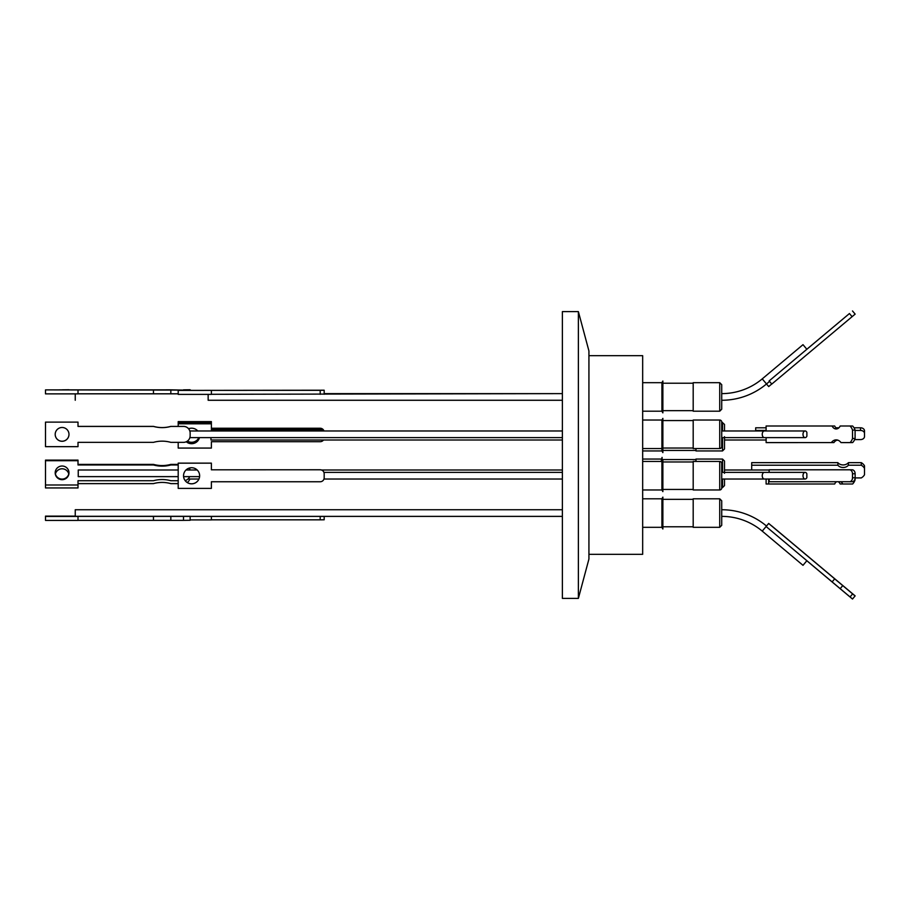 <?xml version="1.0" encoding="UTF-8"?>
<svg xmlns="http://www.w3.org/2000/svg" width="910" height="910" viewBox="0 0 910 910"><rect width="100%" height="100%" fill="white"/><g stroke="black" fill="none" stroke-linecap="round" stroke-linejoin="round"><path stroke-width="1.36" d="M722.517 479.024L722.517 487.578L721.721 487.976A1.991 1.991 0 0 1 719.73 489.967L719.73 461.438A1.991 1.991 0 0 1 721.721 463.429L721.721 487.976A1.991 1.991 0 0 1 719.73 489.967L693.192 489.967L693.192 461.438L719.73 461.438M719.73 411.206L721.721 409.216L721.721 384.668L719.73 382.678L693.192 382.678L693.192 411.206L719.73 411.206L719.73 382.678L693.192 382.678M695.979 448.562L695.979 450.95L722.517 450.95L724.508 448.96L724.508 436.686M722.517 487.578L724.508 485.587L724.508 479.024L764.366 479.024A3.321 2.127 -90 0 1 762.239 475.702A3.321 2.127 -90 0 1 764.366 472.381L805.134 472.381A3.321 2.127 -90 0 1 806.851 473.735L806.851 477.659A3.321 2.127 -90 0 1 805.134 479.024A3.321 2.127 -90 0 1 802.995 475.702A3.321 2.127 -90 0 1 805.134 472.381M721.721 446.571A1.991 1.991 0 0 1 719.73 448.562L719.73 420.033A1.991 1.991 0 0 1 721.721 422.024L721.721 446.571M719.73 527.322L721.721 525.332L721.721 500.784L719.73 498.794L693.192 498.794L693.192 527.322L719.73 527.322L719.73 498.794M324.176 393.62L562.38 393.62L211.382 394.303M75.246 393.871L75.246 400.263M208.151 394.383L208.151 400.263L562.38 400.263M562.38 472.381L323.937 472.381M562.38 479.024L323.983 479.024M208.151 509.736L562.38 509.736L75.246 509.736L75.246 516.288L190.144 516.288L190.144 520.247M562.38 516.38L170.841 516.38L170.841 520.361L78.01 520.361M178.201 469.992L78.237 469.992L78.237 476.635L178.201 476.635M183.581 476.635L199.586 476.635M185.993 469.992L197.186 469.992M321.537 469.992L562.38 469.992M210.949 437.619L210.949 440.008L562.38 440.008M68.773 473.951A6.905 6.905 180 0 0 55.408 473.951M187.403 441.088A8.053 8.053 180 0 0 198.88 437.619A8.053 8.053 -0 0 1 187.358 441.123M78.01 393.814L170.841 393.814L170.841 389.833L183.513 390.094M190.144 390.094L45.5 389.889L170.841 389.833M62.085 389.821L68.989 389.742L62.085 389.821M191.589 390.345L183.536 390.242L191.589 390.345M162.151 441.157A32.282 32.282 -0 0 1 170.841 442.351L183.513 442.351A6.632 6.632 -0 0 0 190.144 435.708L190.144 433.012A6.632 6.632 180 0 0 183.513 426.38L170.841 426.426A32.282 32.282 -0 0 1 153.46 426.426L78.01 426.426L78.01 422.115L45.5 422.115L45.5 446.662L78.01 446.662L78.01 442.351L153.46 442.351A32.282 32.282 -0 0 1 162.151 441.157M68.989 434.366A6.905 6.905 -0 0 1 62.085 441.236A6.905 6.905 -0 0 1 55.192 434.366M62.085 441.282A6.905 6.905 -0 0 1 55.192 434.388A6.905 6.905 -0 0 1 62.085 427.484A6.905 6.905 -0 0 1 68.989 434.388A6.905 6.905 -0 0 1 62.085 441.282M183.536 475.759A8.053 8.053 180 0 0 191.589 483.79A8.053 8.053 180 0 0 199.643 475.759A8.053 8.053 0 0 1 191.589 483.836A8.053 8.053 0 0 1 183.536 475.782A8.053 8.053 0 0 1 191.589 467.729A8.053 8.053 0 0 1 199.643 475.782M62.085 516.197L68.989 516.277L62.085 516.197M178.201 480.719L170.841 480.719A32.282 31.941 180 0 0 153.46 480.719L78.01 480.719L78.01 484.984L45.5 484.984L45.5 460.699L78.01 460.699L78.01 464.964L153.46 464.964A32.282 31.941 180 0 0 170.841 464.964L170.841 464.384L178.201 464.384M78.01 463.383L78.01 464.384L153.46 464.384A32.282 31.941 180 0 0 170.841 464.384M62.085 466.011A6.905 6.825 180 0 0 55.192 472.847A6.905 6.825 180 0 0 62.085 479.672A6.905 6.825 180 0 0 68.989 472.847A6.905 6.825 180 0 0 62.085 466.011M55.192 472.552A6.905 6.825 180 0 0 62.085 479.092A6.905 6.825 180 0 0 68.978 472.552M199.449 437.619A8.053 7.746 0 0 1 186.254 441.748M188.597 428.747A8.053 7.746 0 0 1 197.766 430.976M187.107 441.293A8.053 7.746 180 0 0 199.108 437.619M588.929 559.036L588.929 350.964L578.373 311.607L578.373 598.393L588.929 559.036M578.373 311.607L562.38 311.607L562.38 598.393L578.373 598.393M661.911 498.794L642.665 498.794L661.911 498.794L662.867 497.133L662.867 528.983L661.911 527.322L661.911 498.794L662.867 497.133M661.911 475.702L661.911 461.438L662.867 459.777L662.867 491.627L661.911 489.967L661.911 475.702M642.665 411.206L661.911 411.206L661.911 382.678L662.867 381.017L662.867 412.867L661.911 411.206L662.867 412.867M661.911 382.678L642.665 382.678L661.911 382.678L662.867 381.017M642.665 450.95L661.911 450.95L661.911 420.033L662.867 418.373L662.867 452.611L661.911 450.95M661.115 461.438L662.07 457.389L662.07 461.154M642.665 459.049L661.115 459.049M642.665 527.322L661.911 527.322L662.867 528.983M642.665 448.562L661.911 448.562L662.867 450.222M693.192 420.568L662.867 420.568L693.192 420.568M693.192 461.962L662.867 461.962M693.192 489.432L662.867 489.432M693.192 383.212L662.867 383.212L693.192 383.212M693.192 410.672L662.867 410.672M695.979 450.427L662.867 450.427M693.192 448.038L662.867 448.038M693.192 499.328L662.867 499.328M693.192 526.788L662.867 526.788M693.192 420.033L719.73 420.033L693.192 420.033L693.192 448.562L719.73 448.562M721.721 422.024L724.508 424.413L724.508 430.976M722.517 472.381L722.517 459.049L695.979 459.049L695.979 461.438M721.721 400.263A69.672 69.672 0 0 0 766.504 383.963L762.239 378.878A63.029 63.029 0 0 1 721.721 393.62M724.508 440.008L766.129 440.008M724.508 469.992L769.132 469.992M766.106 526.515L852.522 599.008L855.082 595.959L768.688 523.432L762.239 531.121A63.029 63.029 0 0 0 721.721 516.38M766.504 526.037A69.672 69.672 0 0 0 721.721 509.736M771.737 384.009L768.688 386.568L766.504 383.963L769.553 381.404M769.143 380.915L849.462 313.529L852.101 316.68L771.794 384.077L769.143 380.915L806.851 349.269L802.995 344.674L762.239 378.878L802.995 344.674M837.871 465.215L837.871 462.655L751.706 462.655L751.706 465.215L837.871 465.215A6.143 4.709 180 0 0 843.138 467.49A6.143 4.709 180 0 0 848.393 465.215L848.393 462.655L861.292 462.655L861.292 465.215A10.454 8.008 0 0 1 864.5 468.354L864.5 465.795A10.454 8.008 180 0 0 861.292 462.655M837.871 462.655A6.143 4.709 180 0 0 843.138 464.93A6.143 4.709 180 0 0 848.393 462.655M588.929 554.327L642.665 554.327L642.665 355.673L588.929 355.673M768.666 479.024L768.666 484.006L766.106 484.006L766.106 479.024M766.106 425.994L834.675 425.994L766.106 425.994L766.106 430.976M766.118 437.619L766.129 442.59L833.913 442.578A8.634 6.62 -90.2 0 1 837.428 440.019M769.143 479.024L769.143 481.731L852.101 481.72A3.981 3.049 -90.2 0 0 852.113 481.72A3.981 3.049 -90.2 0 0 855.15 477.739L855.138 473.757A3.981 3.049 -90.2 0 0 852.09 469.776L769.132 469.787L769.132 472.381M771.771 525.946L852.09 593.331L771.737 525.991M855.082 478.569L855.082 479.9A10.454 8.008 -89.8 0 1 852.613 484.006L842.74 484.006A6.143 4.709 -89.8 0 0 840.863 481.731M768.666 484.006L834.675 484.006A6.143 4.709 -89.8 0 1 836.552 481.731M849.462 596.46L852.499 599.042L855.138 595.891L852.09 593.331L855.138 595.891M768.666 523.466L855.15 595.879M855.082 430.1A10.454 8.008 -90.2 0 0 852.613 425.994L850.054 425.994A10.454 8.008 89.8 0 1 852.522 430.1L855.082 430.1L855.093 438.472L852.534 438.483A10.454 8.008 89.8 0 1 850.077 442.59L852.636 442.578A10.454 8.008 -90.2 0 0 855.093 438.472M834.675 425.994A6.143 4.709 -90.2 0 0 837.439 428.724M832.115 425.994A6.143 4.709 -90.2 0 0 836.165 428.963A6.143 4.709 -90.2 0 0 840.18 425.994L852.613 425.994M751.706 465.215L751.706 469.992M766.106 427.791L755.687 427.791L755.687 430.976M852.101 316.68L855.15 314.121L852.499 310.97L855.093 314.052M836.813 440.224L838.053 440.224M838.326 481.731A6.143 4.709 -89.8 0 1 840.18 484.006L842.74 484.006M832.115 581.911L834.675 578.851M840.18 588.668L842.74 585.619M852.613 593.9L850.054 596.96M840.18 425.994L850.054 425.994M852.522 430.1L852.534 438.483M850.077 442.59L840.988 442.59A8.634 6.62 -90.2 0 0 836.154 439.871A8.634 6.62 -90.2 0 0 831.353 442.59M835.949 427.791L838.918 427.791M854.012 427.791L860.519 427.791L860.519 430.441L855.082 430.441M854.661 439.587L860.519 439.587A3.981 3.049 180 0 0 864.5 436.538L864.5 430.839A3.981 3.049 180 0 0 860.519 427.791M849.462 313.529L806.84 349.258M852.499 310.958L855.138 314.109M852.113 481.72L849.462 481.731A3.981 3.049 -90.2 0 0 852.499 477.75L852.499 473.769A3.981 3.049 -90.2 0 0 849.439 469.787L769.132 469.787M849.439 596.482L806.84 560.742M855.082 595.959L852.499 599.03M762.239 531.121L802.995 565.326L806.874 560.719M806.886 436.197L806.874 432.387A3.321 2.127 -90 0 0 805.134 430.976A3.321 2.127 -90 0 0 802.995 434.298A3.321 2.127 -90 0 0 805.134 437.619A3.321 2.127 -90 0 0 806.886 436.197M848.393 465.215L861.292 465.215M864.5 468.354L864.5 474.77A10.454 8.008 0 0 1 861.292 477.921L855.138 477.921M864.5 433.49A3.981 3.049 180 0 0 860.519 430.441M766.106 430.441L755.687 430.441M724.508 473.314L724.508 461.04L722.517 459.049M211.382 422.729L211.382 421.614L178.201 421.614L178.201 422.729L211.382 422.729L211.382 423.821L178.201 423.821L178.201 426.38M211.382 429.111L320.195 429.111L320.195 430.202L211.382 430.202L211.382 423.821M323.619 430.976A3.981 3.833 180 0 0 320.195 429.111M178.201 422.729L178.201 423.821M322.606 430.976A3.981 3.833 180 0 0 320.195 430.202M178.201 442.351L178.201 448.073L211.382 448.073L211.382 441.691L320.195 441.691A3.981 3.833 180 0 0 323.494 440.008M45.5 460.699L45.5 460.119L78.01 460.119L78.01 460.699M190.076 469.992A6.632 6.563 180 0 0 189.451 468.024M189.655 476.635A6.632 6.563 -0 0 1 185.117 480.525M153.46 464.964L153.46 464.384M170.841 464.964L178.201 464.964M189.166 468.104A6.632 6.563 -0 0 1 189.963 469.992M320.195 516.38L320.195 519.826L324.176 519.781L324.176 516.38M320.195 519.826L211.382 519.826M211.382 516.38L211.382 519.906L190.144 519.906M170.841 516.38L78.01 516.38L78.01 520.418L45.5 520.418L45.5 516.129L75.246 516.129M183.513 516.38L183.513 520.361L190.144 520.281L190.144 516.288M183.513 520.361L170.841 520.361M153.46 516.38L153.46 520.361M78.01 516.436L45.5 516.436M324.176 473.791L324.176 473.746A3.981 3.981 0 0 0 320.195 469.765L320.195 469.81A3.981 3.981 0 0 1 324.176 473.791L324.176 477.773A3.981 3.981 0 0 1 320.195 481.754L211.382 481.754L211.382 488.386L178.201 488.386L178.201 463.133L211.382 463.133L211.382 469.81L320.195 469.765L211.382 469.81M211.382 463.179L178.201 463.179M183.513 426.38L183.513 426.426A6.632 6.632 -0 0 1 190.144 433.058M183.513 426.426L170.841 426.426M170.841 426.38A32.282 32.282 -0 0 1 153.46 426.38L153.46 426.426M153.46 426.38L78.01 426.38M45.5 422.115L78.01 422.115M320.195 390.322L178.201 390.401L324.176 390.219L320.195 390.322L320.195 394.303M178.201 390.401L178.201 394.383L211.382 394.383L211.382 390.401M324.176 394.246L324.176 390.265M190.144 389.753L183.513 389.833M78.01 389.889L78.01 393.871L45.5 393.871L45.5 389.889M153.46 393.814L153.46 389.833M170.841 393.814L178.201 393.814M211.382 428.246L320.195 428.246L211.382 428.291M323.983 430.976A3.981 3.981 180 0 0 320.195 428.246L320.195 428.291A3.981 3.981 180 0 1 323.96 430.976M211.382 421.66L178.201 421.66M211.382 446.867L211.382 441.691M189.826 479.024A6.632 6.632 0 0 1 187.21 482.493M178.201 483.62L170.841 483.62A32.282 32.282 180 0 0 153.46 483.62L78.01 483.62M78.01 484.984L78.01 487.942L45.5 487.942L45.5 484.984M722.517 450.95L722.517 437.619M722.517 430.976L722.517 422.422M721.721 437.619L764.366 437.619A3.321 2.127 -90 0 1 762.239 434.298A3.321 2.127 -90 0 1 764.366 430.976L805.134 430.976M852.09 469.776L849.439 469.787M852.499 473.769L855.138 473.757M855.15 477.739L852.499 477.75M562.38 430.976L189.826 430.976M642.665 420.033L661.911 420.033L642.665 420.033M642.665 461.438L661.911 461.438M662.07 459.573L695.979 459.573M805.134 479.024L721.721 479.024M764.366 437.619L805.134 437.619M764.366 430.976L721.721 430.976M764.366 472.381L721.721 472.381M642.665 489.967L661.911 489.967M562.38 437.619L189.871 437.619M198.937 479.024L187.972 479.024"/></g></svg>
